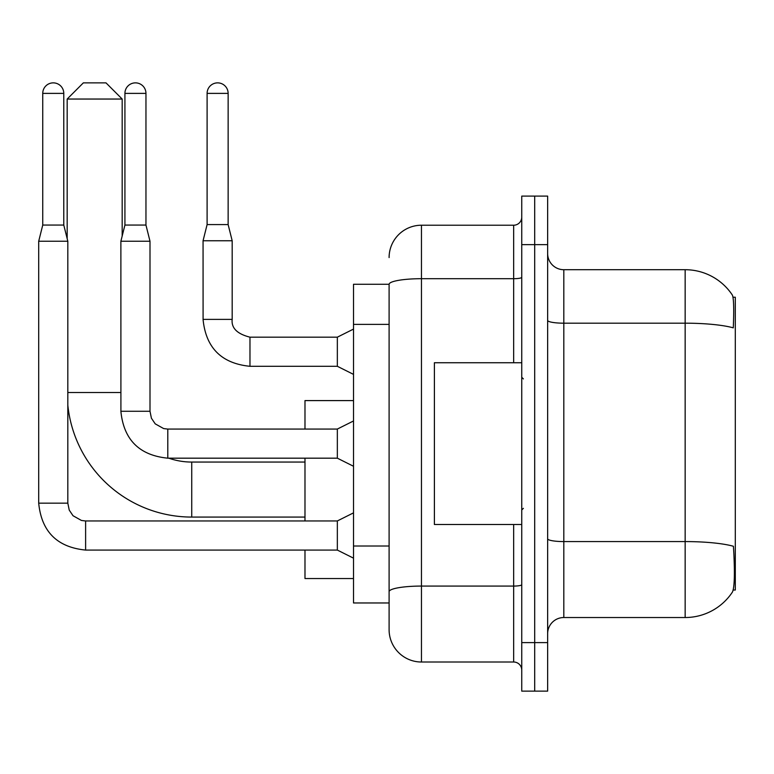 <?xml version="1.0" encoding="UTF-8"?>
<svg xmlns="http://www.w3.org/2000/svg" width="774" height="774" viewBox="0 0 774 774"><rect width="100%" height="100%" fill="white"/><g stroke="black" fill="none" stroke-linecap="round" stroke-linejoin="round"><path stroke-width="1.16" d="M733.21 590.03L735.3 590.03L735.3 297.216L733.007 297.216M389.099 284.271L353.515 284.271L353.515 602.965L389.099 602.965L389.099 629.659L389.099 284.271M563.82 617.526L685.154 617.526A56.618 56.618 0 0 0 732.485 591.975L732.165 592.449L732.485 591.975C734.429 587.408 734.874 574.366 733.82 552.82L733.404 546.27A56.618 9.83 180 0 0 685.154 541.577L685.154 269.71A56.618 56.618 0 0 1 732.165 294.788L732.165 294.788A56.618 56.618 0 0 0 685.154 269.71L563.82 269.71A16.177 16.177 0 0 1 547.644 253.533A16.177 16.177 0 0 0 563.82 269.71L563.82 617.526A16.177 16.177 0 0 0 547.644 633.703M534.699 642.604L534.699 691.134L547.644 691.134L547.644 642.604L534.699 642.604L534.699 691.134L521.753 691.134L521.753 642.604L534.699 642.604L534.699 244.642L534.699 642.604M521.753 642.604L521.753 196.103L534.699 196.103L534.699 244.642L534.699 196.103L547.644 196.103L547.644 642.604M547.644 320.378A16.177 2.806 0 0 0 563.82 323.184L685.154 323.184A56.618 9.83 180 0 1 733.288 327.847C734.062 309.203 733.752 298.29 732.368 295.078A56.618 56.618 0 0 0 685.154 269.71A56.618 56.618 0 0 1 732.368 295.078M389.099 257.578A32.353 32.353 0 0 1 421.462 225.224L421.462 662.012L513.665 662.012L513.665 524.511M421.462 225.224L513.665 225.224A8.088 8.088 0 0 0 521.753 217.136M389.099 611.866L389.099 597.305M521.753 670.1A8.088 8.088 0 0 0 513.665 662.012M421.462 662.012A32.353 32.353 0 0 1 389.099 629.659M521.753 362.735L434.398 362.735L434.398 524.511L521.753 524.511M304.985 517.071L191.739 517.071A124.566 124.566 0 0 1 67.822 405.179M191.739 517.071L191.739 462.059A69.563 69.563 0 0 1 168.819 458.179M83.35 82.866L105.999 82.866L122.176 99.043L67.174 99.043L83.35 82.866M122.176 236.06L122.176 99.043M67.174 238.653L67.174 99.043M304.985 458.179L304.985 520.95M304.985 550.072L304.985 578.536L353.515 578.536M353.515 400.593L304.985 400.593L304.985 429.057M63.778 225.06L42.744 225.06L42.744 93.383A10.517 10.517 0 0 1 53.261 82.866A10.517 10.517 0 0 1 63.778 93.383L63.778 225.06L67.822 241.246L67.822 503.158L69.234 510.095L73.027 515.736L81.444 520.457L85.614 520.979M353.515 558.16L337.338 550.072L337.338 520.95L353.515 512.862M67.822 503.158L38.7 503.158L38.7 241.246L67.822 241.246M145.957 225.06L124.924 225.06L124.924 93.383A10.517 10.517 0 0 1 135.44 82.866A10.517 10.517 0 0 1 145.957 93.383L145.957 225.06L150.001 241.246L150.001 411.265L151.414 418.212L155.216 423.852L163.633 428.564L167.794 429.086M353.515 466.267L337.338 458.179L337.338 429.057L353.515 420.969M150.001 411.265L120.908 411.265L120.879 241.246L150.001 241.246M228.137 224.576L207.103 224.576L207.103 93.383A10.517 10.517 0 0 1 217.62 82.866A10.517 10.517 0 0 1 228.137 93.383L228.137 224.576L232.181 240.753L232.181 319.381C231.203 328.012 237.134 333.942 249.973 337.174L249.973 337.203M353.515 374.384L337.338 366.296L337.338 337.174L353.515 329.085M337.338 366.296L249.973 366.296C221.519 363.48 205.874 347.845 203.059 319.381C205.874 347.845 221.519 363.48 249.973 366.296C221.519 363.48 205.874 347.845 203.059 319.381C205.874 347.845 221.519 363.48 249.973 366.296C221.519 363.48 205.874 347.845 203.059 319.381C205.874 347.845 221.519 363.48 249.973 366.296C221.519 363.48 205.874 347.845 203.059 319.381C205.874 347.845 221.519 363.48 249.973 366.296C221.519 363.48 205.874 347.845 203.059 319.381C205.874 347.845 221.519 363.48 249.973 366.296C221.519 363.48 205.874 347.845 203.059 319.381C205.874 347.845 221.519 363.48 249.973 366.296C221.519 363.48 205.874 347.845 203.059 319.381C205.874 347.845 221.519 363.48 249.973 366.296C221.519 363.48 205.874 347.845 203.059 319.381C205.874 347.845 221.519 363.48 249.973 366.296L249.973 337.174C237.134 333.942 231.203 328.012 232.181 319.381L203.088 319.381L203.059 240.753L232.181 240.753M389.099 324.374L353.515 324.374M389.099 546.009L353.515 546.009M685.154 617.526L685.154 541.577L563.82 541.577A16.177 2.806 0 0 1 547.644 538.772M547.644 244.642L521.753 244.642M521.753 584.67A8.088 1.403 0 0 1 513.665 586.073L421.462 586.073A32.353 5.621 180 0 0 389.099 591.684M389.099 284.319A32.353 5.621 180 0 1 421.462 278.698L513.665 278.698L513.665 225.224M513.665 362.735L513.665 278.698A8.088 1.403 0 0 0 521.753 277.295M67.822 392.505L120.879 392.505M337.338 550.072L85.614 550.072C57.15 547.257 41.515 531.622 38.7 503.158C41.515 531.622 57.15 547.257 85.614 550.072C57.15 547.257 41.515 531.622 38.7 503.158C41.515 531.622 57.15 547.257 85.614 550.072C57.15 547.257 41.515 531.622 38.7 503.158C41.515 531.622 57.15 547.257 85.614 550.072C57.15 547.257 41.515 531.622 38.7 503.158C41.515 531.622 57.15 547.257 85.614 550.072C57.15 547.257 41.515 531.622 38.7 503.158C41.515 531.622 57.15 547.257 85.614 550.072C57.15 547.257 41.515 531.622 38.7 503.158C41.515 531.622 57.15 547.257 85.614 550.072C57.15 547.257 41.515 531.622 38.7 503.158C41.515 531.622 57.15 547.257 85.614 550.072L85.614 520.95L337.338 520.95M42.744 93.383L63.778 93.383M337.338 458.179L167.794 458.179C139.33 455.364 123.695 439.729 120.879 411.265C123.695 439.729 139.33 455.364 167.794 458.179C139.33 455.364 123.695 439.729 120.879 411.265C123.695 439.729 139.33 455.364 167.794 458.179C139.33 455.364 123.695 439.729 120.879 411.265C123.695 439.729 139.33 455.364 167.794 458.179C139.33 455.364 123.695 439.729 120.879 411.265C123.695 439.729 139.33 455.364 167.794 458.179C139.33 455.364 123.695 439.729 120.879 411.265C123.695 439.729 139.33 455.364 167.794 458.179C139.33 455.364 123.695 439.729 120.879 411.265C123.695 439.729 139.33 455.364 167.794 458.179C139.33 455.364 123.695 439.729 120.879 411.265C123.695 439.729 139.33 455.364 167.794 458.179L167.794 429.057L337.338 429.057M124.924 93.383L145.957 93.383M207.103 93.383L228.137 93.383M523.379 378.912L521.753 377.296M523.379 508.334L521.753 509.95M304.985 462.059L191.739 462.059M38.7 503.158C41.515 531.622 57.15 547.257 85.614 550.072M42.744 225.06L38.7 241.246M124.924 225.06L120.879 241.246M232.181 319.381C231.203 328.012 237.134 333.942 249.973 337.174C237.134 333.942 231.203 328.012 232.181 319.381C231.203 328.012 237.134 333.942 249.973 337.174C237.134 333.942 231.203 328.012 232.181 319.381C231.203 328.012 237.134 333.942 249.973 337.174C237.134 333.942 231.203 328.012 232.181 319.381C231.203 328.012 237.134 333.942 249.973 337.174C237.134 333.942 231.203 328.012 232.181 319.381C231.203 328.012 237.134 333.942 249.973 337.174C237.134 333.942 231.203 328.012 232.181 319.381C231.203 328.012 237.134 333.942 249.973 337.174C237.134 333.942 231.203 328.012 232.181 319.381C231.203 328.012 237.134 333.942 249.973 337.174C237.134 333.942 231.203 328.012 232.181 319.381C231.203 328.012 237.134 333.942 249.973 337.174L337.338 337.174M203.059 319.381C205.874 347.845 221.519 363.48 249.973 366.296M207.103 224.576L203.059 240.753"/></g></svg>
